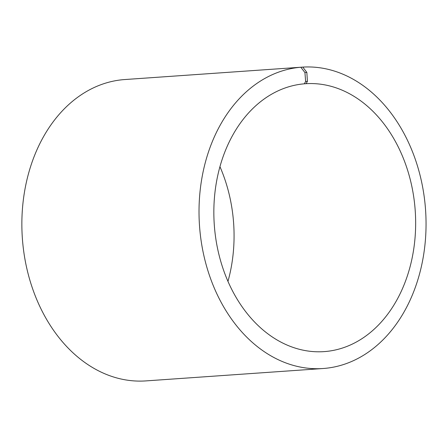 <?xml version="1.0" encoding="UTF-8"?>
<svg xmlns="http://www.w3.org/2000/svg" width="448" height="448" viewBox="0 0 448 448"><rect width="100%" height="100%" fill="white"/><g stroke="black" fill="none" stroke-linecap="round" stroke-linejoin="round"><path stroke-width="0.67" d="M227.97 281.389A134.266 100.716 86 0 0 219.946 166.667M306.085 83.692A134.266 100.716 86 0 1 415.251 211.12A134.266 100.716 86 0 1 324.117 351.618A134.266 100.716 86 0 1 214.329 225.406A134.266 100.716 86 0 1 304.332 83.815L306.085 83.692L307.418 81.351L306.841 72.419L302.786 67.099L125.63 79.486M304.332 83.815L305.631 81.48L307.418 81.351M305.631 81.48L304.937 72.559L306.841 72.419M304.937 72.559L300.815 67.239A151.054 113.305 86 0 0 199.562 226.526A151.054 113.305 86 0 0 323.07 368.514A151.054 113.305 86 0 0 425.6 210.454A151.054 113.305 86 0 0 302.786 67.099M300.815 67.239L123.659 79.626A151.054 113.305 86 0 0 22.406 238.913A151.054 113.305 86 0 0 145.919 380.901L323.07 368.514"/></g></svg>
